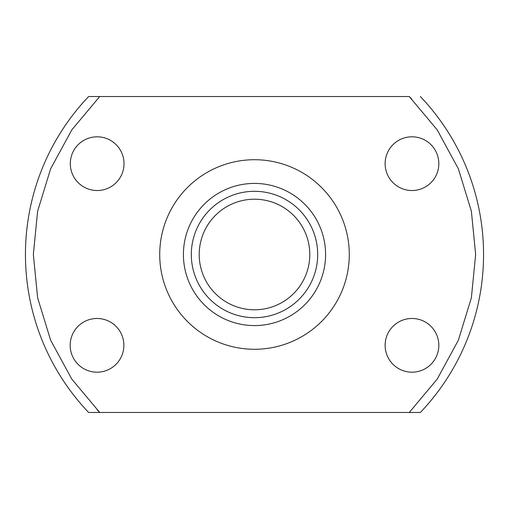 <?xml version="1.0" encoding="UTF-8"?>
<svg xmlns="http://www.w3.org/2000/svg" width="509" height="509" viewBox="0 0 509 509"><rect width="100%" height="100%" fill="white"/><g stroke="black" fill="none" stroke-linecap="round" stroke-linejoin="round"><path stroke-width="0.76" d="M349.282 254.5A94.782 94.782 0 0 1 254.5 349.282A94.782 94.782 0 0 1 159.718 254.5A94.782 94.782 0 0 1 254.5 159.718A94.782 94.782 0 0 1 349.282 254.5M183.418 254.5A71.082 71.082 0 0 1 254.5 183.418A71.082 71.082 0 0 1 325.582 254.5A71.082 71.082 0 0 1 254.5 325.582A71.082 71.082 0 0 1 183.418 254.5M254.5 191.314A63.186 63.186 0 0 1 317.686 254.5A63.186 63.186 0 0 1 254.5 317.686A63.186 63.186 0 0 1 191.314 254.5A63.186 63.186 0 0 1 254.5 191.314M254.5 199.21A55.29 55.29 0 0 1 309.79 254.5A55.29 55.29 0 0 1 254.5 309.79A55.29 55.29 0 0 1 199.21 254.5A55.29 55.29 0 0 1 254.5 199.21M97.022 372.187A26.856 26.856 0 0 1 70.172 345.331A26.856 26.856 0 0 1 97.022 318.475A26.856 26.856 0 0 1 123.878 345.331A26.856 26.856 0 0 1 97.022 372.187M97.168 190.525A26.856 26.856 0 0 1 70.312 163.669A26.856 26.856 0 0 1 97.168 136.813A26.856 26.856 0 0 1 124.018 163.669A26.856 26.856 0 0 1 97.168 190.525M411.978 190.525A26.856 26.856 0 0 1 385.122 163.669A26.856 26.856 0 0 1 411.978 136.813A26.856 26.856 0 0 1 438.828 163.669A26.856 26.856 0 0 1 411.978 190.525M411.978 372.187A26.856 26.856 0 0 1 385.122 345.331A26.856 26.856 0 0 1 411.978 318.475A26.856 26.856 0 0 1 438.828 345.331A26.856 26.856 0 0 1 411.978 372.187M254.5 349.282A94.782 94.782 0 0 1 159.718 254.5A94.782 94.782 0 0 1 254.5 159.718A94.782 94.782 0 0 1 349.282 254.5A94.782 94.782 0 0 1 254.5 349.282M254.5 325.582A71.082 71.082 0 0 1 183.418 254.5A71.082 71.082 0 0 1 254.5 183.418A71.082 71.082 0 0 1 325.582 254.5A71.082 71.082 0 0 1 254.5 325.582M409.274 96.532L88.636 96.532L99.726 96.532L71.814 129.865L50.62 168.829L37.621 211.235L33.346 254.5L37.621 297.765L50.62 340.171L71.814 379.135L99.726 412.468L88.636 412.468L420.364 412.468L409.274 412.468L437.186 379.135L458.38 340.171L471.379 297.765L475.654 254.5L471.379 211.235L458.38 168.829L437.186 129.865L409.274 96.532L411.8 99.051M420.364 96.532A229.05 229.05 0 0 1 420.364 412.468M88.636 412.468A229.05 229.05 0 0 1 88.636 96.532M97.2 409.949L99.726 412.468"/></g></svg>
